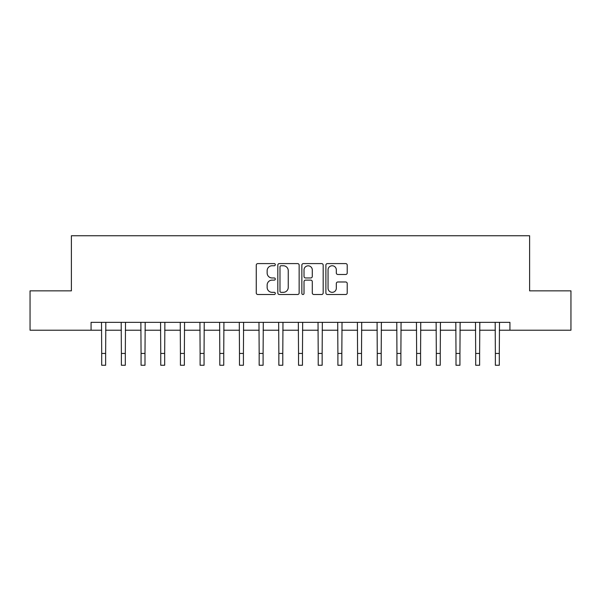 <?xml version="1.0" encoding="UTF-8"?>
<svg xmlns="http://www.w3.org/2000/svg" width="601" height="601" viewBox="0 0 601 601"><rect width="100%" height="100%" fill="white"/><g stroke="black" fill="none" stroke-linecap="round" stroke-linejoin="round"><path stroke-width="0.9" d="M275.303 264.673A1.082 1.082 0 0 0 274.221 263.591L257.799 263.591A1.548 1.548 0 0 0 256.259 265.131L256.259 292.957A1.548 1.548 0 0 0 257.799 294.505L274.221 294.505A1.082 1.082 0 0 0 275.303 293.423A1.082 1.082 0 0 0 274.221 292.334L272.095 292.334A4.943 4.943 0 0 1 267.152 287.391L267.152 285.077A4.943 4.943 0 0 1 272.095 280.126L274.221 280.126A1.082 1.082 0 0 0 275.303 279.044A1.082 1.082 0 0 0 274.221 277.962L272.095 277.962A4.943 4.943 0 0 1 267.152 273.019L267.152 270.698A4.943 4.943 0 0 1 272.095 265.755L274.221 265.755A1.082 1.082 0 0 0 275.303 264.673M345.673 274.484A1.548 1.548 0 0 0 347.22 272.937L347.22 265.131A1.548 1.548 0 0 0 345.673 263.591L327.432 263.591A1.548 1.548 0 0 0 325.885 265.131L325.885 292.957A1.548 1.548 0 0 0 327.432 294.505L345.673 294.505A1.548 1.548 0 0 0 347.22 292.957L347.22 283.529A1.548 1.548 0 0 0 345.673 281.982L337.867 281.982A1.548 1.548 0 0 0 336.32 283.529L336.32 288.202A4.132 4.132 0 0 1 332.188 292.334A4.132 4.132 0 0 1 328.048 288.202L328.048 269.887A4.132 4.132 0 0 1 332.188 265.755A4.132 4.132 0 0 1 336.32 269.887L336.32 272.937A1.548 1.548 0 0 0 337.867 274.484L345.673 274.484M91.067 330.219L30.05 330.219L30.05 290.854L71.384 290.854L71.384 235.742L529.616 235.742L529.616 290.854L570.95 290.854L570.95 330.219L509.933 330.219L509.933 322.346L91.067 322.346L91.067 330.219L101.697 330.219M299.148 265.131A1.548 1.548 0 0 0 297.6 263.591L279.36 263.591A1.548 1.548 0 0 0 277.82 265.131L277.82 292.957A1.548 1.548 0 0 0 279.36 294.505L297.6 294.505A1.548 1.548 0 0 0 299.148 292.957L299.148 265.131M303.4 263.591L321.64 263.591A1.548 1.548 0 0 1 323.18 265.131L323.18 292.957A1.548 1.548 0 0 1 321.64 294.505L313.835 294.505A1.548 1.548 0 0 1 312.287 292.957L312.287 281.674A1.548 1.548 0 0 0 310.74 280.126L305.563 280.126A1.548 1.548 0 0 0 304.016 281.674L304.016 293.423A1.082 1.082 0 0 1 302.934 294.505A1.082 1.082 0 0 1 301.852 293.423L301.852 265.131A1.548 1.548 0 0 1 303.4 263.591M105.633 330.219L121.379 330.219M125.316 330.219L141.062 330.219M144.999 330.219L160.745 330.219M164.682 330.219L180.428 330.219M184.364 330.219L200.118 330.219M204.055 330.219L219.801 330.219M223.737 330.219L239.483 330.219M243.42 330.219L259.166 330.219M263.103 330.219L278.849 330.219M282.786 330.219L298.532 330.219M302.468 330.219L318.214 330.219M322.151 330.219L337.897 330.219M341.834 330.219L357.58 330.219M361.517 330.219L377.263 330.219M381.199 330.219L396.945 330.219M400.882 330.219L416.636 330.219M420.572 330.219L436.318 330.219M440.255 330.219L456.001 330.219M459.938 330.219L475.684 330.219M479.621 330.219L495.367 330.219M499.303 330.219L509.933 330.219M281.065 265.755A1.082 1.082 0 0 0 279.983 266.836L279.983 291.252A1.082 1.082 0 0 0 281.065 292.334L283.304 292.334A4.943 4.943 0 0 0 288.247 287.391L288.247 270.698A4.943 4.943 0 0 0 283.304 265.755L281.065 265.755M312.287 269.962A4.132 4.132 0 0 0 308.148 265.83A4.132 4.132 0 0 0 304.016 269.962L304.016 276.415A1.548 1.548 0 0 0 305.563 277.962L310.74 277.962A1.548 1.548 0 0 0 312.287 276.415L312.287 269.962M101.509 322.346L101.697 353.448L105.633 353.448L105.821 322.346M101.697 353.448L101.697 365.258L105.633 365.258L105.633 353.448M121.192 322.346L121.379 353.448L125.316 353.448L125.504 322.346M121.379 353.448L121.379 365.258L125.316 365.258L125.316 353.448M140.874 322.346L141.062 353.448L144.999 353.448L145.187 322.346M141.062 353.448L141.062 365.258L144.999 365.258L144.999 353.448M160.557 322.346L160.745 353.448L164.682 353.448L164.869 322.346M160.745 353.448L160.745 365.258L164.682 365.258L164.682 353.448M180.247 322.346L180.428 353.448L184.364 353.448L184.552 322.346M180.428 353.448L180.428 365.258L184.364 365.258L184.364 353.448M199.93 322.346L200.118 353.448L204.055 353.448L204.235 322.346M200.118 353.448L200.118 365.258L204.055 365.258L204.055 353.448M219.613 322.346L219.801 353.448L223.737 353.448L223.925 322.346M219.801 353.448L219.801 365.258L223.737 365.258L223.737 353.448M239.296 322.346L239.483 353.448L243.42 353.448L243.608 322.346M239.483 353.448L239.483 365.258L243.42 365.258L243.42 353.448M258.978 322.346L259.166 353.448L263.103 353.448L263.291 322.346M259.166 353.448L259.166 365.258L263.103 365.258L263.103 353.448M278.661 322.346L278.849 353.448L282.786 353.448L282.973 322.346M278.849 353.448L278.849 365.258L282.786 365.258L282.786 353.448M298.344 322.346L298.532 353.448L302.468 353.448L302.656 322.346M298.532 353.448L298.532 365.258L302.468 365.258L302.468 353.448M318.027 322.346L318.214 353.448L322.151 353.448L322.339 322.346M318.214 353.448L318.214 365.258L322.151 365.258L322.151 353.448M337.709 322.346L337.897 353.448L341.834 353.448L342.022 322.346M337.897 353.448L337.897 365.258L341.834 365.258L341.834 353.448M357.392 322.346L357.58 353.448L361.517 353.448L361.704 322.346M357.58 353.448L357.58 365.258L361.517 365.258L361.517 353.448M377.075 322.346L377.263 353.448L381.199 353.448L381.387 322.346M377.263 353.448L377.263 365.258L381.199 365.258L381.199 353.448M396.765 322.346L396.945 353.448L400.882 353.448L401.07 322.346M396.945 353.448L396.945 365.258L400.882 365.258L400.882 353.448M416.448 322.346L416.636 353.448L420.572 353.448L420.753 322.346M416.636 353.448L416.636 365.258L420.572 365.258L420.572 353.448M436.131 322.346L436.318 353.448L440.255 353.448L440.443 322.346M436.318 353.448L436.318 365.258L440.255 365.258L440.255 353.448M455.813 322.346L456.001 353.448L459.938 353.448L460.126 322.346M456.001 353.448L456.001 365.258L459.938 365.258L459.938 353.448M475.496 322.346L475.684 353.448L479.621 353.448L479.808 322.346M475.684 353.448L475.684 365.258L479.621 365.258L479.621 353.448M495.179 322.346L495.367 353.448L499.303 353.448L499.491 322.346M495.367 353.448L495.367 365.258L499.303 365.258L499.303 353.448"/></g></svg>
